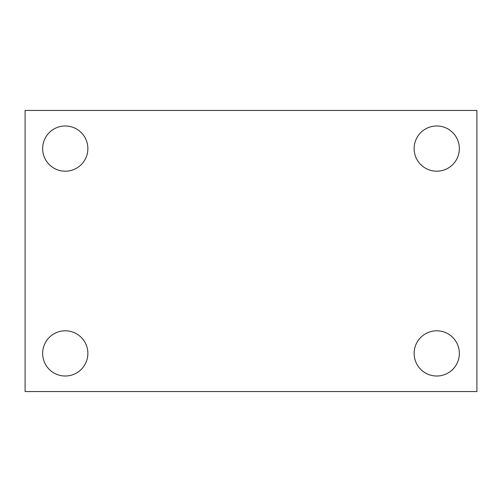 <?xml version="1.0" encoding="UTF-8"?>
<svg xmlns="http://www.w3.org/2000/svg" width="502" height="502" viewBox="0 0 502 502"><rect width="100%" height="100%" fill="white"/><g stroke="black" fill="none" stroke-linecap="round" stroke-linejoin="round"><path stroke-width="0.75" d="M25.1 391.56L25.1 110.44L476.9 110.44L476.9 391.56L25.1 391.56M65.26 376.017A22.609 22.609 0 0 0 87.869 353.408A22.609 22.609 0 0 0 65.26 330.799A22.609 22.609 0 0 0 42.651 353.408A22.609 22.609 0 0 0 65.26 376.017M436.74 376.017A22.609 22.609 0 0 0 459.349 353.408A22.609 22.609 0 0 0 436.74 330.799A22.609 22.609 0 0 0 414.131 353.408A22.609 22.609 0 0 0 436.74 376.017M436.74 171.201A22.609 22.609 0 0 0 459.349 148.592A22.609 22.609 0 0 0 436.74 125.983A22.609 22.609 0 0 0 414.131 148.592A22.609 22.609 0 0 0 436.74 171.201M65.26 171.201A22.609 22.609 0 0 0 87.869 148.592A22.609 22.609 0 0 0 65.26 125.983A22.609 22.609 0 0 0 42.651 148.592A22.609 22.609 0 0 0 65.26 171.201"/></g></svg>
